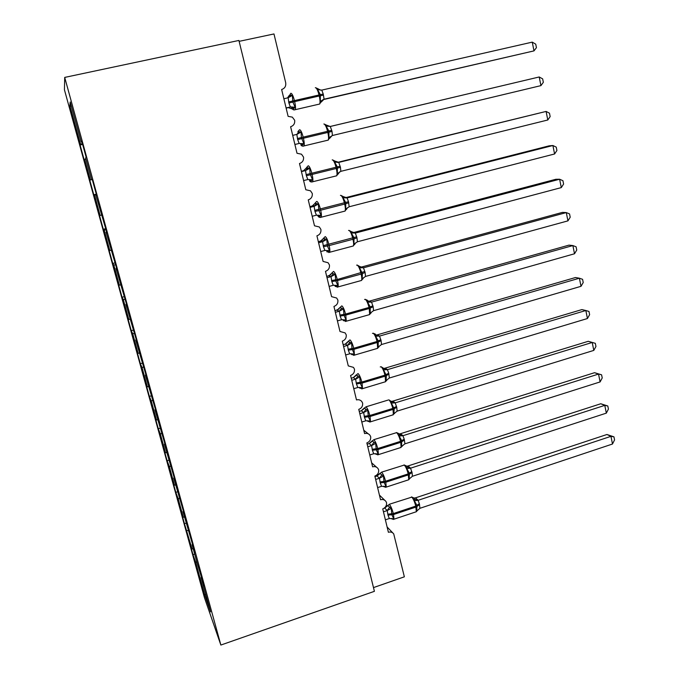 <?xml version="1.0" encoding="UTF-8"?>
<svg xmlns="http://www.w3.org/2000/svg" width="679" height="679" viewBox="0 0 679 679"><rect width="100%" height="100%" fill="white"/><g stroke="black" fill="none" stroke-linecap="round" stroke-linejoin="round"><path stroke-width="1.02" d="M64.437 89.798L204.455 597.673L220.862 645.05L64.7 77.414L64.437 89.798M239.127 41.351L273.976 33.95L285.681 82.668C286.173 86.148 284.824 88.431 281.641 89.501L288.117 116.355L292.343 117.136L294.703 120.302C294.992 123.578 293.625 125.725 290.62 126.735L297.012 153.267L301.501 154.201L303.547 157.112C303.827 160.363 302.469 162.493 299.49 163.52L305.805 189.747L310.498 190.816L312.289 193.498C312.561 196.706 311.211 198.837 308.249 199.881L314.496 225.793L319.351 226.981L320.921 229.451C321.192 232.634 319.851 234.756 316.915 235.817L323.094 261.432L328.067 262.722L329.459 264.997C329.722 268.146 328.398 270.259 325.479 271.337L331.581 296.655L336.657 298.022L337.896 300.126C338.15 303.241 336.835 305.346 333.941 306.441L339.975 331.471L345.127 332.905L346.239 334.857C346.494 337.938 345.178 340.043 342.309 341.155L348.276 365.896L353.487 367.381L354.48 369.189C354.735 372.245 353.436 374.333 350.585 375.462L356.483 399.931C358.58 399.388 360.328 399.897 361.737 401.459L362.637 403.139C362.883 406.161 361.593 408.249 358.758 409.386L364.589 433.575C366.728 433.015 368.485 433.533 369.877 435.137L370.7 436.699C370.938 439.695 369.656 441.774 366.847 442.929L372.618 466.846C374.774 466.261 376.548 466.796 377.923 468.434L378.67 469.885C378.907 472.856 377.634 474.927 374.842 476.098L380.546 499.744C382.735 499.141 384.509 499.676 385.867 501.348L386.555 502.706C386.784 505.643 385.519 507.705 382.752 508.894L388.388 532.285C390.603 531.657 392.377 532.192 393.718 533.889L404.361 576.819L373.484 587.598M194.669 554.081L192.98 554.633L189.407 541.664L192.004 548.887L193.243 548.904M201.68 577.065L201.12 577.506L204.124 585.952L197.343 563.782L192.098 544.719L192.658 544.303M186.148 523.11L184.45 523.653L180.835 510.549L183.262 517.177L184.51 517.16M192.098 544.719L194.915 552.502L182.965 511.567L183.542 511.168M177.525 491.817L175.819 492.351L172.169 479.102L174.435 485.12L175.674 485.078M182.965 511.567L185.605 518.663L173.731 478.024L174.316 477.651M168.816 460.184L167.093 460.71L163.41 447.317L165.498 452.706L166.745 452.638M173.731 478.024L176.184 484.433L164.394 444.1L164.989 443.752M160.015 428.211L158.283 428.721L154.549 415.183L156.476 419.936L157.715 419.843M164.394 444.1L166.652 449.795L154.948 409.785L155.55 409.454M151.205 395.857L149.372 396.392L145.595 382.701L147.343 386.801L148.582 386.682M154.948 409.785L157.01 414.742L145.382 375.071L146.002 374.766M142.573 363.078L140.358 363.698L136.547 349.863L138.109 353.292L139.348 353.148M145.382 375.071L147.25 379.272L135.715 339.941L136.343 339.661M133.687 329.986L131.251 330.656L127.397 316.66L128.772 319.402L130.012 319.232M135.715 339.941L137.37 343.387L125.929 304.404L126.574 304.15M124.495 296.587L122.042 297.241L118.146 283.092L119.334 285.138L120.573 284.934M125.929 304.404L127.372 307.061L116.033 268.443L116.686 268.222M115.201 262.824L112.731 263.452L108.784 249.151L109.786 250.475L111.025 250.245M116.033 268.443L117.255 270.293L106.017 232.057L106.679 231.853M105.805 228.67L103.31 229.29L99.329 214.827L100.119 215.421L101.358 215.158M106.017 232.057L107.019 233.084L95.875 195.229L96.554 195.06M89.755 180.113L92.268 179.502L89.755 180.113L93.787 194.746L96.299 194.143M91.58 179.629L92.259 179.468L91.58 179.629L85.613 157.961L86.157 157.273L81.709 141.122L81.268 142.174L70.2 101.969L69.869 105.601L80.47 144.084L82.388 143.583M80.47 144.084L80.08 145.009L84.162 159.803L85.868 158.894M82.617 144.432L80.08 145.009M81.964 142.038L81.268 142.174M201.12 577.506L210.575 611.855L204.761 595.194L195.645 562.11L192.98 554.633M195.645 562.11L196.885 562.127M192.004 548.887L184.45 523.653M186.946 530.537L188.185 530.537M183.262 517.177L178.153 498.624L175.819 492.351M178.153 498.624L179.502 498.598M174.435 485.12L169.266 466.363L167.093 460.71M169.266 466.363L170.785 466.295M165.498 452.706L160.278 433.745L158.283 428.721M160.278 433.745L162.009 433.626M156.476 419.936L151.188 400.763L149.372 396.392M151.188 400.763L153.114 400.593M147.343 386.801L141.996 367.407L140.358 363.698M141.996 367.407L143.923 367.203M138.109 353.292L132.711 333.686L131.251 330.656M132.711 333.686L134.629 333.431M128.772 319.402L123.306 299.575L122.042 297.241M123.306 299.575L125.233 299.278M119.334 285.138L113.809 265.082L112.731 263.452M113.809 265.082L115.727 264.742M109.786 250.475L104.193 230.189L103.31 229.29M104.193 230.189L106.111 229.808M92.259 179.451L96.647 195.416L95.875 195.229M100.119 215.421L94.466 194.898L93.787 194.746M94.466 194.898L96.393 194.466M90.349 179.96L84.637 159.2M71.439 106.459L69.869 105.601M64.7 77.414L238.906 40.451L374.401 591.324L220.862 645.05M204.761 595.194L205.72 594.21M290.51 93.66L288.609 97.216L289.925 96.333L289.084 95.612L290.51 95.043L292.309 95.383L292.861 102.062L295.153 107.24L292.955 109.268L292.233 108.827M322.89 99.711L534 50.883L324.078 99.202L321.125 102.139L320.352 101.434L320.327 94.61L317.577 89.628L317.984 88.788L315.922 87.829M532.251 42.132L535.739 44.169L536.435 47.649L534 50.883L532.251 42.132L321.778 90.112L323.238 94.016L324.087 99.21L323.077 99.601M283.873 98.752L288.176 97.768L292.309 95.383M286.139 108.173L290.383 106.968L288.889 103.038L288.176 97.768M286.088 107.953L290.23 107.002M295.153 107.24L290.383 106.968M320.352 101.434L323.925 99.244M317.577 89.628L321.778 90.112M297.809 131.955L301.086 132.006L301.374 137.574L303.895 143.727L301.663 145.561L300.924 145M332.056 135.63L329.646 138.355L328.899 137.744L328.891 131.022L326.158 126.073L326.54 125.165L324.409 124.13M540.934 85.622L543.336 82.312L542.648 78.866L539.211 76.973L540.934 85.622L332.43 135.503L332.014 131.412L330.317 126.472L539.211 76.973L330.079 126.506M330.249 126.481L326.54 125.165M292.7 135.384L296.816 134.408L292.7 135.367M294.898 144.474L299.159 143.464L297.682 139.585L296.816 134.408M303.895 143.727L299.159 143.464M296.978 134.374L301.086 132.006M328.899 137.744L332.43 135.503M326.158 126.073L330.317 126.472M301.434 171.592L305.516 170.59L303.513 170.735L306.433 167.874L309.76 168.205L310.048 173.756L312.535 179.799L310.278 181.437L309.497 180.699M339.568 171.957L338.066 174.155L337.344 173.629L337.353 167.017L334.637 162.103L335.002 161.11L332.795 160.006M547.8 119.988L550.16 116.593L549.481 113.189L546.086 111.432L547.8 119.988L340.85 171.337L340.434 167.289L338.753 162.417L546.086 111.432L337.319 162.417M337.488 162.442L338.906 162.374L335.002 161.11M301.349 171.261L303.674 170.684M303.598 180.58L307.825 179.536L306.365 175.708L305.516 170.59M312.535 179.799L307.825 179.536M305.669 170.548L309.76 168.205M337.344 173.629L340.85 171.337M334.637 162.103L338.753 162.417M310.057 207.384L314.114 206.348L312.051 206.204L314.963 203.377L318.332 203.989L318.884 210.592L321.082 215.447L318.791 216.898L318.052 216.253M347.478 207.715L346.392 209.539L345.696 209.107L345.713 202.597L343.014 197.708L343.362 196.655L341.079 195.459M554.582 153.98L556.916 150.5L556.245 147.131L552.893 145.518L554.582 153.98L349.159 206.772L348.505 201.705L347.088 197.945L552.893 145.518L549.116 145.841L345.068 197.793M345.102 197.801L347.241 197.912M309.904 206.747L313.647 205.423M312.204 216.27L316.397 215.192L314.954 211.415L314.114 206.348M321.082 215.447L316.397 215.192M314.267 206.306L318.332 203.989M345.696 209.107L349.159 206.772M343.014 197.708L347.088 197.945M318.587 242.759L322.61 241.699L320.488 241.274L323.391 238.482L326.811 239.364L327.354 245.934L329.527 250.687L327.202 251.951L326.811 250.627L325.496 250.347M355.448 242.997L354.625 244.533L353.954 244.185L353.988 237.769L351.298 232.914L351.629 231.785L349.269 230.512M561.295 187.599L563.595 184.043L562.933 180.707L559.623 179.231L561.295 187.599L357.383 241.8L356.984 237.828L355.338 233.075L559.623 179.231L555.812 179.29L353.131 232.668L355.49 233.024L351.629 231.785M318.366 241.826L322.355 240.247M320.709 251.544L324.876 250.441L323.442 246.715L322.61 241.699M329.527 250.687L324.876 250.441M322.763 241.656L326.811 239.364M353.954 244.185L357.383 241.8M351.298 232.914L355.338 233.075M327.023 277.736L331.012 276.65L328.84 275.946L331.725 273.187L335.188 274.333L335.732 280.877L337.87 285.528L335.146 286.368L338.015 286.928L337.174 287.2M363.401 277.838L362.764 279.12L362.119 278.865L362.408 273.578L359.497 267.721L359.802 266.524L357.358 265.149M567.941 220.862L570.207 217.229L569.554 213.927L566.286 212.578L567.941 220.862L365.514 276.429L365.115 272.5L363.486 267.806L566.286 212.578L562.441 212.383L361.228 267.119L363.638 267.764M326.726 276.506L330.834 274.766M329.111 286.419L333.245 285.282L331.827 281.607L331.012 276.65M337.87 285.528L333.245 285.282M331.165 276.608L335.188 274.333M362.119 278.865L365.514 276.429M359.497 267.721L363.486 267.806M335.358 312.315L339.313 311.203L337.09 310.218L339.967 307.502L343.472 308.903L344.015 315.421L346.129 319.97L343.404 320.632L346.273 321.209L345.458 321.481M370.81 313.325L370.191 313.155L370.242 306.925L367.594 302.138L367.475 300.296M574.51 253.768L576.751 250.059L576.098 246.8L572.872 245.569L574.51 253.768L373.552 310.668L373.161 306.781L371.549 302.138L572.872 245.569L569.002 245.127L369.232 301.187L371.693 302.104M334.993 310.795L339.186 308.911M337.429 320.895L341.529 319.741L340.128 316.108L339.313 311.203M346.129 319.97L341.529 319.741M339.466 311.16L343.472 308.903M370.191 313.155L373.552 310.668M367.594 302.138L371.549 302.138M343.599 346.502L347.529 345.365L345.246 344.117L348.115 341.427L351.663 343.09L351.96 348.556L354.285 354.031L352.808 354.735L351.569 354.523L354.446 355.117L353.649 355.38M378.772 347.147L378.169 347.054L378.237 340.917L375.606 336.164L375.419 334.17M581.012 286.317L583.219 282.54L582.574 279.315L579.391 278.212L581.012 286.317L381.496 344.533L381.114 340.68L379.519 336.097L579.391 278.212L575.486 277.524L377.151 334.874L379.663 336.054M345.246 344.117L347.427 342.683M343.167 344.703L345.255 344.1M345.645 354.99L349.719 353.801L348.327 350.211L347.529 345.365M354.285 354.031L349.719 353.801M347.673 345.314L351.663 343.09M378.169 347.054L381.496 344.533M375.606 336.164L379.519 336.097M351.747 380.299L355.643 379.145L353.318 377.634L356.169 374.978L359.76 376.887L360.303 383.346L362.357 387.709L359.929 388.278L360.116 387.709L359.233 387.369M386.64 380.596L386.054 380.579L386.376 375.538L383.525 369.809L383.771 368.417L381.089 366.719L380.265 366.949M587.437 318.527L589.618 314.674L588.982 311.483L585.841 310.507L587.437 318.527L389.356 378.016L388.744 373.204L387.395 369.673L585.841 310.507L581.911 309.582L384.985 368.196L387.548 369.614L383.771 368.417L385.027 368.205M353.776 388.694L357.816 387.488L356.433 383.941L355.609 379.137L357.926 376.107M353.318 377.634L356.186 375.47M351.255 378.237L353.318 377.617M362.357 387.709L357.816 387.488M355.796 379.094L359.76 376.887M386.054 380.579L389.356 378.016M383.525 369.809L387.395 369.673M359.811 413.732L363.672 412.543L361.296 410.787L364.139 408.164L367.772 410.311L368.315 416.745L370.335 421.014L368.841 421.583L367.645 421.201L370.513 421.82L369.766 422.083M394.423 413.672L393.862 413.74L394.193 408.775L391.35 403.08L391.588 401.628L388.821 399.821M588.26 341.299L595.322 343.319L592.215 342.462L593.802 350.398L397.13 411.126L396.757 407.349L395.195 402.876L592.215 342.462L588.26 341.299L392.734 401.145L395.339 402.817L391.588 401.628M361.296 410.787L363.596 409.123M359.242 411.398L361.296 410.77M361.805 422.024L365.82 420.793L364.453 417.296L363.672 412.543M370.335 421.014L365.82 420.793M363.825 412.493L367.772 410.311M393.862 413.74L397.13 411.126M391.35 403.08L395.195 402.876M595.322 343.319L595.95 346.477L593.802 350.398M367.78 446.782L371.617 445.577L369.189 443.574L372.016 440.977L375.691 443.362L376.234 449.77L378.228 453.945L376.726 454.455L375.563 454.013L378.415 454.633L377.694 454.888M402.129 446.392L401.578 446.527L401.688 440.654L399.099 435.986L399.311 434.475L398.692 433.516M594.549 372.695L601.594 374.816L598.53 374.078L600.1 381.929L404.956 443.828L404.217 439.16L402.902 435.714L598.53 374.078L594.549 372.695L400.389 433.737L403.046 435.646L399.311 434.475M367.152 444.193L369.334 443.497L371.532 441.808M369.758 454.989L373.739 453.733L372.389 450.279L371.617 445.577M378.228 453.945L373.739 453.733M371.761 445.526L375.691 443.362M401.578 446.527L404.811 443.871M399.099 435.986L402.902 435.714M601.594 374.816L602.222 377.948L600.1 381.929M407.96 480.011L408.758 479.756L408.198 473.891L385.579 481.233C384.424 476.87 383.143 473.9 381.734 472.304L379.816 473.433L383.525 476.047L384.059 482.421L386.028 486.512L384.526 486.962L383.397 486.47L386.232 487.098L385.528 487.344M409.819 478.474L409.216 478.958L409.335 473.17L406.763 468.535L406.959 466.957L406.271 465.887M600.771 403.759L607.807 405.991L604.777 405.371L606.33 413.138L412.416 476.268L412.06 472.559L410.523 468.196L604.777 405.371L600.771 403.759L407.969 465.972L410.668 468.154M375.657 479.476L379.468 478.237L376.998 475.996L379.374 474.137M374.969 476.624L376.998 475.971L379.816 473.433M377.617 487.59L381.564 486.308L380.232 482.896L379.468 478.237M386.028 486.512L381.564 486.308M379.612 478.194L383.525 476.047M409.216 478.958L412.416 476.268M406.763 468.535L410.523 468.196M607.807 405.991L608.418 409.089L606.33 413.138M415.565 511.991L416.329 511.737L415.769 506.093L393.319 513.57C392.173 509.233 390.892 506.22 389.457 504.505L387.522 505.532L391.265 508.376L391.808 514.724L393.752 518.722L392.233 519.112L391.291 518.442M417.305 510.6L416.762 511.032L416.898 505.337L414.334 500.729L414.513 499.09L413.766 497.894M606.933 434.501L613.952 436.843L610.964 436.334L612.492 444.024L419.936 508.299L419.359 503.682L418.06 500.321L610.964 436.334L606.933 434.501L415.463 497.868L418.205 500.279M413.893 498.038L415.463 497.868M383.457 511.805L387.234 510.549L384.713 508.07L387.132 506.127M384.059 508.257L387.522 505.532M385.392 519.834L389.313 518.527L387.989 515.157L387.234 510.549M393.752 518.722L389.313 518.527M387.378 510.498L391.265 508.376M416.762 511.032L419.936 508.299M414.334 500.729L418.06 500.321M613.952 436.843L614.563 439.907L612.492 444.024M288.889 103.038L294.669 101.621C295.535 105.5 295.738 108.19 295.255 109.675L294.355 109.939M318.638 104.269L319.682 104.031C320.242 102.529 320.106 99.847 319.257 95.985L323.493 95.111M290.85 93.261C291.962 93.329 293.15 95.747 294.406 100.517L294.669 101.621L319.257 95.985L318.994 94.882C317.755 90.137 316.533 87.744 315.328 87.701M323.238 94.016L288.626 101.935M290.281 96.698L290.264 94.941M293.727 108.453L291.749 107.07L290.188 107.01M292.284 108.946L288.329 107.664M287.514 97.92L289.084 95.612M317.984 88.788L320.641 90.163M297.682 139.585L303.437 138.244C304.277 141.953 304.464 144.517 304.005 145.926L303.114 146.197M327.21 140.358L328.246 140.103C328.789 138.686 328.644 136.123 327.838 132.43L332.014 131.412M299.592 129.723C300.738 129.944 301.926 132.422 303.173 137.15L303.437 138.244L327.838 132.43L327.575 131.344C326.344 126.633 325.114 124.189 323.875 123.994M331.759 130.326L297.419 138.499M302.461 144.865L300.695 143.592L299.057 143.481M296.774 134.417L299.278 131.607M306.365 175.708L312.102 174.435C312.909 177.983 313.087 180.427 312.654 181.768L311.771 182.04M335.698 176.039L336.716 175.785C337.225 174.427 337.09 171.982 336.309 168.451L340.434 167.289M308.232 165.761C309.403 166.134 310.609 168.664 311.848 173.357L312.102 174.435L336.309 168.451L336.063 167.382C334.84 162.714 333.593 160.21 332.328 159.862L332.209 159.888M340.179 166.219L306.11 174.63M311.092 180.86L309.514 179.68L307.977 179.502M305.474 170.599L307.952 167.747M314.954 211.415L320.675 210.218C321.447 213.605 321.617 215.939 321.201 217.221L320.335 217.492M344.083 211.322L345.085 211.059C345.569 209.777 345.441 207.443 344.694 204.065L348.751 202.766M316.779 201.391C317.976 201.909 319.189 204.498 320.42 209.149L320.675 210.218L344.694 204.065L344.44 203.004C343.234 198.37 341.978 195.815 340.688 195.323L340.434 195.382M348.505 201.705L314.7 210.354M319.631 216.431L316.787 215.124M314.071 206.357L316.516 203.479M343.362 196.655L347.249 197.903M323.442 246.715L329.145 245.577C329.884 248.828 330.053 251.052 329.654 252.265L328.797 252.537M352.376 246.214L353.36 245.951C353.827 244.729 353.7 242.496 352.978 239.271L356.984 237.828M323.611 238.193L325.224 236.606C326.455 237.268 327.677 239.908 328.891 244.525L329.145 245.577L352.978 239.271L352.732 238.219C351.527 233.627 350.271 231.013 348.947 230.376L348.573 230.478M356.738 236.784L323.187 245.662M328.067 251.603L327.142 250.424M322.567 241.707L324.995 238.796M331.827 281.607L337.514 280.546C338.227 283.652 338.388 285.774 338.015 286.928L361.542 280.452C361.983 279.29 361.856 277.159 361.169 274.07L365.115 272.5M360.574 280.716L361.542 280.452L362.883 278.322M331.921 272.975L333.567 271.422C334.823 272.228 336.063 274.927 337.268 279.502L337.514 280.546L361.169 274.07L360.922 273.034C359.734 268.477 358.461 265.812 357.112 265.039L356.628 265.175M364.869 271.464L337.268 279.502L331.581 280.563M336.402 286.368L334.093 285.18M330.97 276.65L333.364 273.705M359.802 266.524L363.638 267.755M360.651 267.246L361.27 267.119M340.128 316.108L345.789 315.107L346.273 321.209L369.631 314.581L369.266 308.478L373.161 306.781M368.697 314.844L369.631 314.581L370.887 312.654M340.145 307.358L341.826 305.847C343.107 306.798 344.346 309.539 345.543 314.08L345.789 315.107L369.266 308.478L369.028 307.451C367.84 302.936 366.567 300.22 365.192 299.312L364.589 299.481M372.915 305.762L369.028 307.451L345.543 314.08L339.873 315.073M344.652 320.751L342.581 319.622M339.279 311.203L341.647 308.224M371.303 312.255L370.827 313.265M367.882 300.873L371.702 302.087M368.383 301.349L369.274 301.187M348.327 350.211L353.98 349.286L354.446 355.117L377.634 348.335L377.269 342.505L381.114 340.68M376.718 348.599L377.634 348.335L378.797 346.604M348.268 341.342L349.982 339.89C351.298 340.968 352.545 343.761 353.734 348.268L353.98 349.286L377.269 342.505L377.032 341.486C375.86 337.005 374.579 334.246 373.178 333.202L372.474 333.406M380.877 339.67L377.032 341.486L353.734 348.268L348.081 349.201M352.808 354.735L350.958 353.683M347.487 345.356L349.838 342.36M379.145 346.265L378.789 347.079M375.869 334.832L379.663 336.037M376.081 335.053L377.193 334.883M356.433 383.941L362.068 383.075L362.527 388.651L361.754 388.914M384.662 381.988L385.545 381.725L385.188 376.149L388.974 374.197M356.305 374.944L358.054 373.552C359.395 374.757 360.651 377.6 361.831 382.065L362.068 383.075L385.188 376.149L384.959 375.147C383.788 370.7 382.498 367.891 381.072 366.711M388.744 373.204L384.959 375.147L361.831 382.065L356.195 382.939M360.863 388.346L360.116 387.709L360.591 387.539M386.928 379.884L386.657 380.537M364.453 417.296L370.072 416.49L370.513 421.82L393.37 414.75L393.022 409.42L396.757 407.349M392.513 415.022L394.372 413.367M364.25 408.155L366.04 406.831C367.398 408.172 368.663 411.058 369.834 415.497L370.072 416.49L393.022 409.42L392.785 408.427C391.63 404.013 390.332 401.162 388.889 399.855M396.519 406.365L392.785 408.427L369.834 415.497L364.216 416.295M368.841 421.583L367.398 420.683M363.638 412.535L365.939 409.479M394.626 413.121L394.431 413.638M391.452 401.348L392.776 401.153M372.389 450.279L377.982 449.532L378.415 454.633L401.102 447.427L400.763 442.326L404.446 440.136M400.279 447.69L402.036 446.196M372.126 440.977L373.925 439.754C375.317 441.214 376.59 444.151 377.745 448.547L377.982 449.532L400.763 442.326L400.534 441.342C399.388 436.962 398.081 434.059 396.612 432.633L373.823 439.678M404.217 439.16L400.534 441.342L377.745 448.547L372.151 449.294M376.726 454.455L375.462 453.631M371.574 445.568L373.849 442.479M399.048 433.966L400.432 433.745M380.232 482.896L385.808 482.209L386.232 487.098L408.758 479.756L409.615 478.67M379.994 481.92L385.579 481.233L385.808 482.209L408.427 474.867L412.06 472.559M411.83 471.591L408.198 473.891C407.052 469.554 405.745 466.6 404.251 465.056L381.556 472.168M384.526 486.962L383.423 486.215M379.425 478.228L381.683 475.122M406.959 466.957L410.668 468.128M406.543 466.218L408.011 465.989M387.989 515.157L393.548 514.529L393.964 519.206L393.285 519.452M387.751 514.19L393.319 513.57L393.548 514.529L415.998 507.052L419.58 504.633M419.359 503.682L415.769 506.093C414.64 501.781 413.324 498.793 411.805 497.121L389.203 504.302M392.233 519.112L391.825 518.739L392.479 518.637M387.191 510.532L389.423 507.4M414.513 499.09L418.205 500.245M413.961 498.123L415.506 497.877M368.247 433.822L363.783 430.231M376.59 467.245L371.651 462.84M384.781 500.287L379.425 495.093M392.818 532.947L387.115 526.98M291.978 106.9L291.664 108.02L292.488 109.175L293.54 109.854L295.255 109.675L319.682 104.031L321.557 100.619M300.695 143.592L301.213 145.425L302.147 146.07L304.005 145.926L328.246 140.103L330.002 136.988M298.089 131.361L299.201 130.139M309.785 179.494L309.836 181.259L310.676 181.87L312.654 181.768L336.716 175.785L338.354 172.941M306.696 167.399L307.791 166.185M318.519 215.158L318.12 216.219L319.113 217.272L321.201 217.221L345.085 211.059L346.613 208.47M315.2 203.004L316.278 201.807M326.803 251.714L329.654 252.265L353.36 245.951L354.794 243.591M335.664 285.29L335.154 286.377M367.483 300.313L365.361 299.397M344.075 319.758L343.413 320.641M375.428 334.187L373.272 333.253M352.376 353.835L351.586 354.531M359.649 388.04L362.527 388.651L385.545 381.725L386.623 380.172M387.998 400.101L366.006 406.814M368.697 420.861L367.662 421.218M398.7 433.525L396.468 432.54M376.718 453.818L375.572 454.022M406.28 465.896L404.03 464.903M384.645 486.41L383.406 486.478M391.155 518.586L393.964 519.206L416.329 511.737L417.11 510.786M413.774 497.911L411.508 496.909"/></g></svg>
